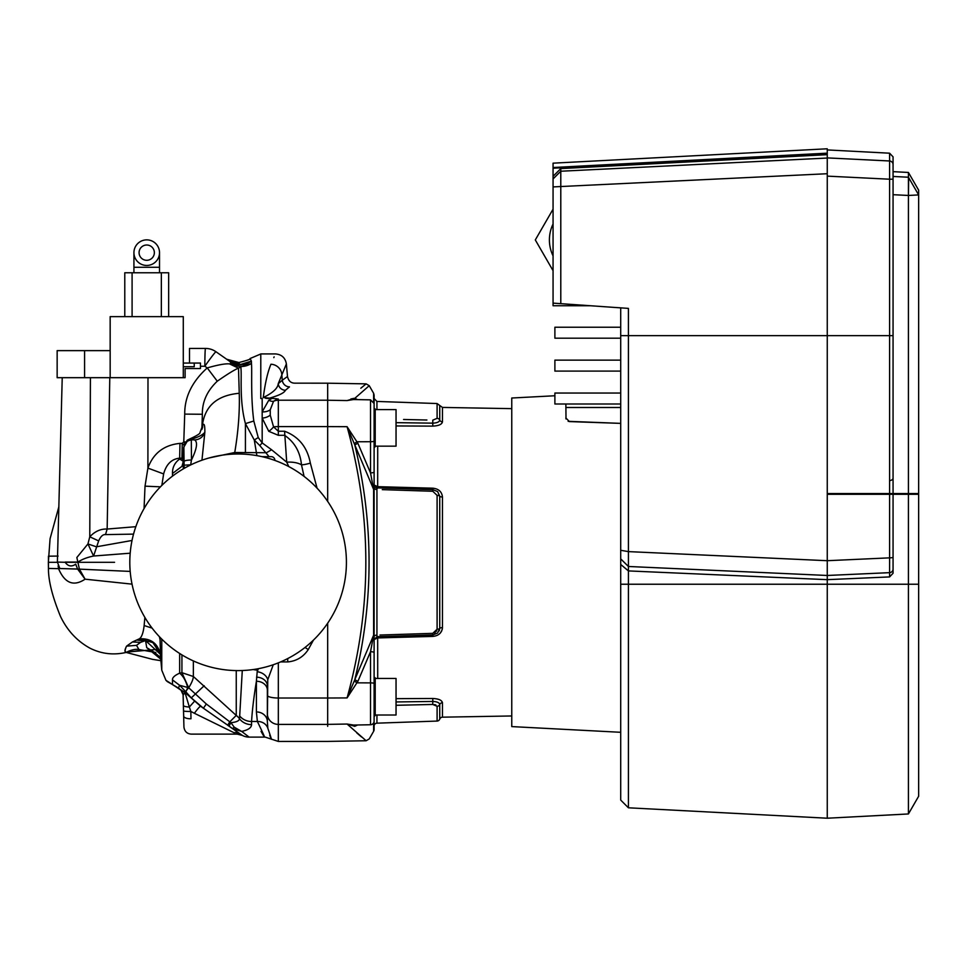 <?xml version="1.0" encoding="UTF-8"?>
<svg xmlns="http://www.w3.org/2000/svg" width="967" height="967" viewBox="0 0 967 967"><rect width="100%" height="100%" fill="white"/><g stroke="black" fill="none" stroke-linecap="round" stroke-linejoin="round"><path stroke-width="1.45" d="M375.208 409.597L396.047 409.597L396.047 446.162L375.208 446.162M375.208 678.447L396.047 678.447L396.047 715.012L375.208 715.012M511.761 715.967L442.451 717.176A2.925 2.925 0 0 0 439.743 719.122L439.743 704.508A2.925 2.647 180 0 1 437.096 706.273L432.781 704.459L396.047 705.294M442.451 717.176L442.451 702.743C441.883 700.193 438.667 698.778 432.805 698.488C438.655 698.766 441.883 700.193 442.451 702.743A2.925 2.647 0 0 0 439.743 704.508C439.356 702.658 437.024 701.631 432.769 701.45L432.781 704.459L426.894 704.592M439.622 633.772L441.714 630.955M442.27 629.312L442.451 627.595C441.883 632.865 438.667 635.815 432.805 636.419L377.71 637.93L374.108 639.562M396.047 422.652L432.769 423.159L432.805 426.121C438.655 425.831 441.883 424.416 442.451 421.866C441.883 424.416 438.667 425.831 432.805 426.121L396.047 425.951M511.761 408.642L442.451 407.421L442.451 421.866A2.925 2.647 180 0 1 439.743 420.101L439.743 405.487L437.096 403.541L376.937 401.438L376.937 409.597M437.096 706.273L437.096 721.068A2.925 2.925 0 0 0 439.743 719.122M374.108 716.668L374.108 676.791A0.725 0.725 0 0 0 374.664 677.492A0.725 0.725 0 0 1 375.208 678.205L375.208 715.254A0.725 0.725 0 0 1 374.664 715.955A0.725 0.725 0 0 0 374.108 716.668L374.108 720.633L374.108 716.668M374.664 447.117A0.725 0.725 0 0 0 375.208 446.403L375.208 409.355A0.725 0.725 0 0 0 374.664 408.654A0.725 0.725 0 0 1 374.108 407.941L374.108 441.097L374.108 407.941A0.725 0.725 0 0 0 374.664 408.654L374.664 447.117A0.725 0.725 0 0 0 374.108 447.818M374.108 708.436L374.108 726.084A2.925 2.925 0 0 1 376.937 723.171L376.937 715.012M355.626 725.02A3.65 3.324 -113.6 0 0 354.816 726.29C373.806 743.079 373.806 743.079 354.816 726.29L347.08 724.041L353.535 725.057L370.518 724.754A3.65 3.65 0 0 0 374.108 721.104L374.108 720.633M327.68 726.326C326.991 746.439 326.991 746.439 327.68 726.326C327.68 746.464 327.68 746.464 327.68 726.326L327.68 698.017L347.08 697.92C372.077 607.421 372.077 517.007 347.08 426.689L357.911 443.345A3.65 0.616 -22.9 0 0 354.816 445.038C373.806 523.292 373.806 601.462 354.816 679.559A3.65 0.616 -157.1 0 0 357.911 681.264L347.08 697.92L373.625 635.198L370.518 651.71A3.65 0.955 -0 0 1 374.108 652.665L374.108 721.104M373.625 722.929L373.625 731.318A3.65 3.65 0 0 0 374.108 729.493L374.108 726.084M374.108 713.864L374.108 729.493M373.625 401.68L373.625 393.291L369.237 385.688L354.816 398.319L357.597 399.625M356.787 732.926L360.788 736.358M360.957 736.503L361.561 737.011M327.68 724.368L347.08 724.041L366.13 740.746L327.68 741.411M354.273 681.119L357.198 682.847L370.518 682.883A3.65 0.616 0 0 1 374.108 683.5M357.911 443.345L370.518 472.887L373.625 489.411L347.08 426.689L327.68 426.604M374.108 636.455A2.925 1.33 180 0 1 376.937 635.138L376.961 636.685L374.108 639.658L374.108 652.665L374.108 634.4A3.65 1.571 0 0 1 373.625 635.198L373.625 489.411A3.65 1.571 0 0 1 374.108 490.196L374.108 471.944A3.65 0.955 0 0 1 370.518 472.887L370.518 441.726L357.198 441.762L354.273 443.49M374.108 471.944L374.108 441.097A3.65 0.616 0 0 1 370.518 441.726L370.518 399.855L353.535 399.552L347.08 400.568L354.816 398.319A3.65 3.324 113.6 0 0 355.626 399.589M355.276 399.589A3.65 3.252 110.8 0 1 354.273 398.344M347.08 400.568C372.077 378.363 372.077 378.363 347.08 400.568L327.68 400.241L327.68 398.283C326.991 378.17 326.991 378.17 327.68 398.283C327.68 378.145 327.68 378.145 327.68 398.283L327.68 383.198L366.13 383.863L360.812 388.226M354.091 398.344L350.888 398.972M355.276 725.02A3.65 3.252 -110.8 0 0 354.273 726.265M370.518 724.754L370.518 651.71L357.911 681.264M370.518 651.71L371.896 644.59M357.597 724.984L354.816 726.29M434.461 704.568L435.863 704.967M379.958 635.041L432.781 633.337L432.781 634.956L437.616 633.034L439.743 628.417L439.743 496.192A2.925 1.233 180 0 0 437.096 495.37L432.781 491.272L382.291 489.64M426.894 633.53L432.781 633.337L437.096 629.239L437.096 495.37M403.565 419.485L426.894 420.016M432.781 420.149L437.096 418.336L432.781 420.149L432.769 423.159C437.036 422.966 439.369 421.95 439.743 420.101A2.925 2.647 0 0 0 437.096 418.336L437.096 403.541M374.108 490.196L374.108 634.4M376.937 401.438L374.108 398.513L374.108 395.116L374.108 410.745M374.108 411.458L374.108 398.513M374.108 412.534L374.108 416.161M374.108 488.142A2.925 1.33 180 0 0 376.937 489.471L376.949 487.876L374.108 484.95M376.949 636.733L432.781 634.956L437.604 633.059M426.894 491.079L432.781 491.272L432.781 489.653L437.616 491.562L432.781 489.653L376.949 487.876M436.77 630.762L434.461 632.974M437.096 629.239A2.925 1.233 180 0 0 439.743 628.417L439.223 630.871M396.047 698.658L432.805 698.488L432.769 701.45L396.047 701.945M377.674 636.431L377.71 678.447M374.108 485.047L377.71 486.667L432.805 488.19C438.655 488.782 441.883 491.732 442.451 497.014A2.925 1.233 180 0 1 439.743 496.192L437.616 491.562M377.71 446.162L377.674 488.178M620.705 732.297L511.761 726.592L511.761 398.017L554.889 395.757M560.787 303.662L553.064 303.13L553.064 176.32L560.787 168.596L560.787 303.662L628.417 308.4L628.417 807.796L620.705 800.072L620.705 307.857M568.149 421.322L620.705 423.377L569.394 421.588L565.864 417.937L565.997 418.916M565.864 404.001L566.009 418.965M569.394 421.588L610.914 423.038M908.424 494.306L918.65 494.306L918.65 796.24L908.424 813.96L908.424 494.306L893.061 494.306L893.061 569.055A3.65 3.602 0 0 1 889.592 572.657L889.592 494.306L893.061 494.306L893.061 573.25L889.592 576.924L889.592 572.657L827.256 575.474L628.417 566.481L620.705 558.878L620.705 550.296L628.417 551.613L827.256 560.703L827.256 818.215L827.256 579.656L628.417 570.917L620.705 564.438M827.256 149.522L827.256 560.703L889.592 557.85L889.628 563.193M560.787 168.596L827.256 154.66L827.256 157.899L889.592 160.981L889.592 153.197L827.256 149.921M553.064 178.931L560.787 171.232L827.256 158.044M590.511 305.741L553.064 305.741L553.064 303.13M553.064 168.234L553.064 167.509L827.256 153.161L827.256 153.898L553.064 168.234L553.064 176.32M553.064 163.169L827.256 148.785L553.064 163.169L553.064 167.509M553.064 186.909L827.256 173.722M620.705 360.135L554.889 360.135L554.889 371.098L620.705 371.098M620.705 327.233L554.889 327.233L554.889 338.196L620.705 338.196M620.705 404.001L554.889 404.001L554.889 393.037L620.705 393.037M553.064 255.88A36.553 36.553 0 0 1 553.064 224.006M553.064 270.687L535.307 239.937L553.064 209.186M620.705 335.646L827.256 335.646L827.256 493.569L889.592 493.569L889.592 335.646L827.256 335.646L827.256 176.127L889.592 179.209L889.592 160.981A3.65 3.65 -0 0 1 893.061 164.632L893.061 493.569L908.424 493.569L908.424 195.455L918.65 194.923L918.65 493.569L908.424 493.569M908.424 172.452L918.65 190.173L918.65 194.923L908.424 177.227L908.424 172.452L893.061 171.655L893.061 176.453L908.424 177.227L908.424 195.455L893.061 194.693M889.592 153.197L893.061 156.847L893.061 164.632M893.061 335.646L889.592 335.646L889.592 179.209L893.061 179.209L893.061 176.453M892.976 493.569L889.592 493.569M908.666 178.472L908.424 195.455M918.65 194.923L908.424 177.227M889.592 576.924L827.256 579.656L827.256 494.306L889.592 494.306M172.489 679.801L172.489 679.898C172.259 677.662 174.64 675.413 179.657 673.165L179.657 653.474M167.545 681.771L166.336 680.708M183.126 694.85L181.022 690.208L173.02 684.866A7.313 4.714 -70.3 0 1 172.489 684.612C163.725 679.269 163.725 679.269 172.489 684.612L184.963 692.432L183.162 695.164A7.313 7.277 -178.6 0 0 181.022 690.208L181.143 690.281A7.313 7.252 -166.6 0 1 183.162 694.898M183.537 710.805A7.313 0.822 -1.5 0 0 190.85 711.446L190.982 718.783A7.313 2.925 -1.4 0 1 183.67 716.051C184.02 730.399 184.02 730.399 183.67 716.051L183.404 705.342A7.313 1.861 -1.4 0 0 189.339 707.01L184.963 692.432L200.689 706.309A10.963 1.172 -55 0 0 194.391 713.271L234.014 732.708C238.1 734.557 238.1 734.557 234.014 732.708A10.963 9.392 -55 0 1 240.312 734.086L232.249 728.441A7.313 1.209 -55 0 0 234.207 727.16L241.653 731.403L232.249 728.441L227.68 725.238L242.391 735.428L203.421 708.231L191.285 697.872L185.882 691.889A7.313 1.608 -41.2 0 1 188.662 687.742L181.929 672.706L193.352 676.489L236.25 715.423L236.25 670.59M154.273 652.229L146.73 647.624L145.534 640.577L138.474 639.562L140.795 639.211L153.269 642.729L160.28 653.765M229.288 726.362A7.313 0.882 -55 0 1 230.92 722.675C236.335 722.168 239.2 720.874 239.538 718.783L242.282 670.53M327.68 501.414L327.68 400.217L278.327 400.217A10.963 10.625 180 0 0 273.552 401.269L270.252 409.778L270.252 415.121L273.552 426.87L278.327 431.234L284.576 431.234C298.767 436.637 307.349 447.262 310.347 463.12L317.067 488.166M127.523 651.927L127.257 652.109C124.453 652.665 124.223 650.67 126.58 646.137C124.513 650.561 124.731 652.556 127.257 652.109L126.798 652.29C113.901 655.348 101.68 654.006 90.136 648.265C77.155 641.181 67.279 630.569 60.498 616.45C52.327 596.506 48.314 580.502 48.459 568.427L58.54 568.669C64.813 583.294 73.661 586.788 85.084 579.173L77.602 569.055L59.845 568.523L57.391 562.069L65.2 562.298C68.065 566.372 71.57 567 75.716 564.196L77.602 569.055L130.194 571.412M304.085 476.417L301.486 464.825C300.193 451.903 294.548 442.064 284.576 435.307L278.327 435.307L268.778 431.318L262.178 418.095L262.178 398.501L260.788 398.501L260.788 353.922L275.45 353.922C281.663 354.442 285.301 357.778 286.377 363.918L287.489 376.501L282.291 380.249L287.489 376.501C288.48 380.901 290.898 383.125 294.778 383.162L327.68 383.186M183.923 726.761L183.935 727.003C184.516 731.415 186.945 733.784 191.248 734.122L237.217 734.122L242.391 735.428A14.263 14.263 0 0 0 249.123 737.12L245.654 734.473M227.68 725.238L229.771 721.865L236.25 715.423A18.276 16.971 -0 0 1 239.538 718.783A14.626 13.574 0 0 0 251.565 724.634C251.42 727.776 248.108 730.037 241.653 731.403L249.123 737.12L265.26 737.12L278.327 741.435L327.68 741.423M346.416 562.298A108.304 108.304 0 0 1 238.112 670.602A108.304 108.304 0 0 1 129.808 562.298A108.304 108.304 0 0 1 238.112 453.994A108.304 108.304 0 0 1 346.416 562.298M127.281 652.084L142.995 650.259M158.552 649.268L127.378 652.024M160.365 654.248L145.534 640.577L140.602 642.342L136.504 645.352L126.58 646.137L132.419 641.979L139.441 638.776C141.726 637.168 143.297 632.756 144.143 625.552L144.869 617.393M130.194 553.197L93.594 556.025L87.937 543.95L76.852 557.512L79.379 569.055L85.084 579.173L132.032 584.141M268.778 431.318A10.963 5.222 132.1 0 0 273.552 426.87A10.963 2.708 0 0 1 278.327 426.592L278.327 399.008L277.42 399.129A10.963 1.765 -97.2 0 1 277.215 398.839L263.254 397.546C272.803 392.916 277.795 388.299 278.23 383.706A7.313 7.132 -135.1 0 0 285.41 390.281C284.298 392.953 278.556 395.684 268.197 398.501L265.599 398.283M286.377 363.918L278.23 383.706L282.291 380.249A7.313 7.168 -125.1 0 0 289.471 386.873C296.555 381.929 296.555 381.929 289.471 386.873L285.41 390.281M57.391 562.069L62.226 377.686L110.165 377.686L110.165 316.632L183.283 316.632L183.283 377.686L185.108 377.686L185.108 368.548L200.459 368.548L200.459 363.06L189.496 363.06L189.496 348.434L205.488 348.434A18.276 18.276 0 0 1 215.967 351.746L230.098 361.634L227.499 359.821L229.844 361.453L240.324 364.547L238.293 362.782L227.886 360.087M273.262 664.74L267.762 679.741L267.363 721.66L267.363 695.297A10.963 2.708 0 0 0 278.327 698.017L327.68 698.017L327.68 623.195M183.404 705.342L183.162 695.164M194.343 701.426L189.339 707.01L190.85 711.446L194.391 713.271M190.982 718.783C191.333 738.885 191.333 738.885 190.982 718.783M201.946 460.219L204.847 432.273C204.931 425.601 204.279 423.135 202.865 424.876L200.012 432.503C200.435 433.397 197.328 435.404 190.68 438.535L187.38 440.13L191.14 439.223C198.09 437.302 202.659 434.981 204.847 432.273C203.01 437.036 199.601 439.586 194.585 439.949L193.666 439.828M191.309 439.961L191.454 460.038L190.668 464.837L184.105 465.187L183.875 447.008L183.271 461.404L182.014 466.275L172.489 473.504C172.319 467.52 174.713 462.697 179.657 459.023L183.271 461.295L183.077 463.362M184.153 461.477A7.313 1.559 0.6 0 1 191.454 460.038C196.905 448.748 197.945 442.052 194.585 439.949M190.136 439.816L191.14 439.223L190.306 439.985M187.38 440.13L189.786 439.888M261.924 456.654L267.557 456.654L267.557 458.08M274.87 460.425L274.858 460.111A3.65 3.65 0 0 0 271.207 456.654L267.557 456.654M200.689 706.309L203.421 708.231L206.309 703.988L230.92 722.675L234.207 727.16M181.929 654.889L181.929 672.706L179.657 673.165C183.246 676.114 185.942 680.925 187.743 687.585L185.882 691.889L179.657 685.301L188.662 687.742L206.309 703.988M188.505 694.886L185.954 691.961A7.313 1.632 -41.3 0 1 188.698 687.791C191.708 682.92 193.255 679.148 193.352 676.489L193.352 660.92M261.054 731.354C266.687 741.471 265.454 738.184 257.367 721.491L256.4 711.942A10.963 9.73 -0 0 1 267.363 721.66L267.847 728.284C271.908 740.069 272.525 742.378 269.696 735.222M277.42 399.129L273.552 401.269A10.963 6.467 -126.1 0 1 268.778 400.241L271.86 398.501M270.252 409.778A10.963 7.893 -172.9 0 1 262.178 411.882L268.778 400.241M267.363 690.16A10.963 8.896 0 0 0 256.4 681.264L257.198 671.739L258.346 668.705M253.801 421.008L245.425 423.619C238.934 399.311 242.185 374.422 240.759 366.928L251.468 363.483L251.384 361.138L251.468 363.483C252.194 371.642 250.55 396.361 253.801 421.008L258.237 437.531L262.178 442.91L262.178 418.095A10.963 7.567 173.2 0 0 270.252 415.121M267.363 695.297L267.363 685.954A10.963 8.776 0 0 0 256.569 677.178M267.762 679.741A10.963 8.51 15.9 0 0 257.198 671.739L257.27 670.046A14.626 11.447 2.5 0 1 253.269 669.539M310.347 463.12A10.963 1.898 163 0 1 301.486 464.825A18.276 8.751 175 0 0 286.715 462.178L284.576 431.234M313.441 640.118L308.243 649.594C303.312 656.992 296.47 661.102 287.731 661.924L287.731 658.575M308.243 649.594A10.963 1.426 35.5 0 0 305.028 647.467M288.782 466.577L286.715 462.178L271.618 449.776L266.445 452.725L234.751 452.496L209.09 457.959M257.331 668.886L257.27 670.046M256.4 711.942L256.4 681.264C253.838 696.965 252.23 710.37 251.565 721.491L251.565 724.634M226.677 359.24L238.897 362.54C247.794 360.256 251.529 358.902 250.09 358.491L251.384 361.138L240.324 364.547L238.087 363.072M250.078 358.539L260.788 353.97M269.092 456.654L259.809 445.557L262.178 442.91L271.618 449.776M155.832 652.52L154.043 652.145L159.156 656.315L160.824 659.373M136.504 645.352L138.97 649.546C134.195 648.313 125.855 652.229 127.257 652.096M259.809 445.557L254.285 440.021L256.896 455.638M258.237 437.531L254.285 440.021L245.425 423.619L245.425 452.496M251.384 361.138C244.337 365.913 237.241 366.07 230.098 361.634L231.028 363.459C237.979 367.46 244.796 367.46 251.468 363.483M146.73 647.624L160.812 659.216M251.251 360.896C244.18 365.744 237.048 365.925 229.844 361.453L215.967 351.746A18.276 0.798 125 0 0 204.847 366.239A18.276 0.641 90 0 1 205.488 348.434L189.496 348.434M202.115 428.877L202.345 414.263C202.151 401.849 207.131 390.825 217.273 381.203C227.91 373.818 234.981 369.467 238.498 368.173L240.759 366.928L231.028 363.459L229.554 363.906C225.589 363.471 218.155 364.801 207.24 367.907L204.847 366.239L200.459 366.239M160.014 637.338L160.462 655.118C158.189 643.671 151.178 638.22 139.441 638.776M191.285 697.872L204.194 685.736M234.377 454.067L234.751 452.496C238.305 431.294 239.804 411.555 239.248 393.279L238.498 368.173L229.554 363.906M239.248 393.279C218.107 395.225 205.959 405.088 202.78 422.857L202.393 428.091M217.273 381.203L207.24 367.907C192.058 381.627 184.564 397.026 184.721 414.106L202.345 414.263M138.716 639.38L152.581 642.136L160.341 654.115M161.767 639.114L161.767 670.204L160.256 653.644M172.489 684.612L172.489 679.898L179.681 685.373M202.78 422.857L202.55 427.583M132.032 540.468L96.41 546.802L87.937 543.95L89.774 536.794L98.658 540.904L93.594 556.025C87.018 557.391 81.832 559.409 78.049 562.069M202.647 427.196L202.659 426.374M163.628 473.927C166.264 464.233 171.618 458.974 179.657 458.165L179.983 443.37C163.943 445.038 153.257 453.281 147.903 468.101L163.628 473.927L161.84 485.422M184.757 442.826L183.778 441.846L184.721 414.106M184.068 468.451L184.105 465.187M58.129 565.888L58.54 568.669L59.096 567.617M183.319 459.929L181.929 458.455L179.657 459.023L179.657 458.165L181.929 458.165L182.243 443.382L183.935 445.074M144.059 508.606L145.026 486.159L147.903 468.101L147.987 377.686M145.026 486.159L160.437 486.836M133.543 534.122L105.512 534.606L107.156 529.046L135.839 526.689M59.035 567.52L58.54 568.669L59.072 567.581M98.658 540.904C100.653 536.407 102.937 534.304 105.512 534.606M109.791 377.686L107.156 529.046C100.737 528.756 94.947 531.342 89.774 536.794L90.414 377.686M183.379 458.104L181.929 458.455A18.276 15.23 180 0 0 183.367 458.382M57.935 562.298L48.35 562.298L48.459 568.427L48.459 556.182L58.093 556.073M65.2 562.069L77.493 562.069M263.254 397.546C265.2 382.847 267.762 371.739 270.953 364.233C276.925 350.513 276.925 350.513 270.953 364.233A10.963 10.323 24.3 0 1 281.711 373.709L282.291 380.249M274.132 356.883L273.806 357.633M183.271 468.91L183.271 461.404A7.313 4.557 -178.1 0 1 183.271 461.295L183.742 447.25M183.996 447.105A7.313 7.277 -168.4 0 1 184.141 445.763A7.313 7.277 -168.4 0 1 184.141 445.739M183.875 447.008L187.429 440.964M183.742 447.479L187.127 440.311M180.793 690.039L179.004 688.383A7.313 4.69 -47.2 0 1 178.544 687.851L179.56 685.289M146.718 245.014A7.639 7.639 0 0 0 139.079 252.653A7.639 7.639 0 0 0 146.718 260.292A7.639 7.639 0 0 0 154.357 252.653A7.639 7.639 0 0 0 146.718 245.014M146.718 265.454A12.801 12.801 0 0 1 133.929 252.653A12.801 12.801 0 0 1 146.718 239.864A12.801 12.801 0 0 1 159.519 252.653A12.801 12.801 0 0 1 146.718 265.454M133.929 272.767L133.929 267.279L159.519 267.279L159.519 272.767M84.576 350.634L57.15 350.634L57.15 377.686L84.576 377.686L84.576 350.634L110.165 350.634M110.165 377.686L183.283 377.686M124.779 316.632L124.779 272.767L168.657 272.767L168.657 316.632M194.246 363.06L194.246 366.711L183.283 366.711M189.496 363.06L183.283 363.06M374.664 677.492L374.664 715.955M376.937 489.471L376.937 635.138M432.769 634.896L432.805 636.419M439.743 628.417A2.925 1.233 180 0 1 442.451 627.595L442.451 497.014M432.805 488.19L432.769 489.713M620.705 584.237L918.65 584.237M889.676 480.575A3.65 2.587 180 0 0 893.061 478M889.592 557.85A3.65 0.641 0 0 0 893.061 557.222M278.327 435.307L278.327 426.592L327.68 426.592M267.847 728.284A10.963 9.948 -11.8 0 0 257.367 721.491L251.565 721.491A14.626 13.32 0 0 1 239.538 715.749M287.731 661.924L280.611 661.924M267.363 713.767A10.963 10.625 -0 0 0 278.327 724.392L278.327 741.435M278.327 662.866L278.327 724.392L327.68 724.392M132.419 641.979L140.602 642.342M136.976 640.069L144.288 640.952M144.143 625.552L152.085 628.103M159.398 636.685L160.038 639.622M201.849 429.517L202.296 416.414M185.386 441.895L183.778 441.846L182.243 443.382L179.983 443.37M172.489 476.151L172.489 473.504M114.565 562.298L65.2 562.298M184.068 467.786L185.749 467.496M161.344 316.632L161.344 272.767M132.092 272.767L132.092 316.632M366.13 383.863L369.237 385.688M366.13 740.746L369.237 738.921L373.625 731.318M437.096 721.068L376.937 723.171M370.518 399.855L374.108 403.505M373.625 393.291L374.108 395.116M376.925 488.105L375.498 487.561M439.743 405.487L442.451 407.421M620.705 407.494L565.864 407.494M628.417 807.796L827.256 818.215L908.424 813.96M161.767 670.204L165.937 680.321L173.02 684.866L167.339 681.614M126.181 652.435L152.581 659.361L160.933 660.691M183.077 694.379L183.935 727.003M193.581 439.828L191.333 439.828M154.357 652.266L138.97 649.546M48.35 562.298L50.079 538.716L58.842 506.829M184.141 445.763C183.935 443.079 186.329 441.109 191.333 439.84L191.333 439.84M179.004 688.383L173.02 684.866M159.519 267.279L159.519 252.653M133.929 267.279L133.929 252.653"/></g></svg>

